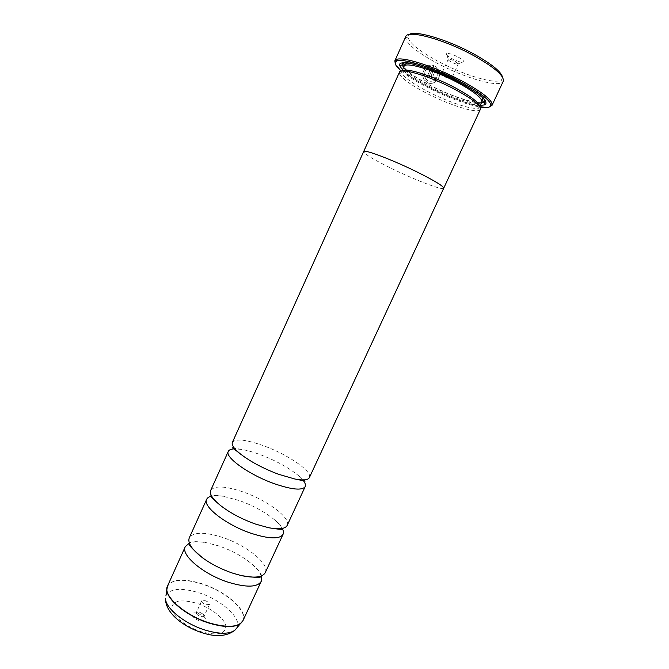 <?xml version="1.0" encoding="UTF-8"?>
<svg xmlns="http://www.w3.org/2000/svg" width="669" height="669" viewBox="0 0 669 669"><rect width="100%" height="100%" fill="white"/><g stroke="black" fill="none" stroke-linecap="round" stroke-linejoin="round"><path stroke-width="0.5" stroke-dasharray="3.35 2.51" d="M265.275 572.605C269.891 563.942 246.468 545.227 222.551 537.433C204.63 531.738 193.542 531.863 189.285 537.817M287.185 525.408C291.191 518.057 267.157 500.245 243.273 492.008C225.386 485.953 214.532 485.41 210.702 490.394M309.387 477.591C312.766 471.586 288.096 454.703 264.255 445.997C246.401 439.575 235.781 438.362 232.394 442.334M431.538 67.059L427.282 76.4L428.745 77.186L433.947 65.779C426.738 62.292 419.547 73.281 424.422 79.929L427.491 82.596C433.395 85.766 441.164 79.084 439.207 72.168L437.576 72.779C437.467 79.46 434.357 82.195 428.235 80.966L425.752 78.842C423.285 72.277 425.216 68.347 431.538 67.059L431.421 67.076C425.108 68.363 423.184 72.294 425.643 78.85L428.127 80.974C434.24 82.212 437.35 79.486 437.459 72.796L439.09 72.185C441.055 79.076 433.286 85.783 427.382 82.613L424.313 79.945C419.446 73.297 426.621 62.317 433.83 65.796L428.637 77.203L427.173 76.417L431.421 67.076M435.979 69.425L437.016 71.073L438.638 70.462L435.427 66.566L431.346 75.522L431.639 78.432L432.483 79.143C433.938 79.703 435.076 79.276 435.895 77.863L434.365 77.086L433.228 77.512L432.843 76.308L435.979 69.425L432.734 76.325L433.119 77.529L434.248 77.102L435.787 77.872C434.959 79.285 433.821 79.72 432.375 79.159L431.53 78.449L431.229 75.538L433.086 71.466M502.586 77.32L501.507 79.92C495.637 84.829 463.023 74.903 437.685 61.13C419.404 51.137 409.47 43.117 407.889 37.063L409.152 34.545M405.74 36.628L405.523 38.024C407.22 44.254 417.506 52.525 436.397 62.827C462.555 77.019 496.214 87.33 502.327 82.346L503.247 81.267M198.233 613.473L204.304 616.918C207.122 620.665 205.575 621.953 199.671 620.782C192.455 618.716 189.135 612.152 195.582 612.929L198.233 613.473M199.78 612.269L203.301 614.267L204.112 616.166L200.625 616.475C197.614 615.313 196.168 614.008 196.285 612.578L198.25 611.951L199.78 612.269M205.115 600.62C208.118 601.782 209.573 603.07 209.472 604.467L206.002 604.726C202.991 603.555 201.528 602.276 201.637 600.879L205.115 600.62M458.424 57.191C461.786 59.064 463.584 60.528 463.809 61.59C462.672 62.936 458.608 61.899 451.642 58.479C447.502 56.154 445.755 54.532 446.407 53.612C448.473 53.01 452.478 54.206 458.424 57.191M455.179 61.339L458.265 63.99C457.32 64.517 455.004 63.873 451.307 62.041C449.15 60.837 448.121 59.959 448.205 59.382L448.305 59.273C449.493 58.947 451.784 59.641 455.179 61.339M449.259 74.276L452.369 76.851C451.45 77.32 449.15 76.651 445.454 74.828C443.296 73.649 442.259 72.787 442.326 72.252L442.56 72.085C443.898 71.976 446.131 72.704 449.259 74.276M401.45 71.123C407.279 75.89 415.424 81.033 425.894 86.544C446.741 97.222 464.754 104.055 479.932 107.057M489.716 106.814C481.245 109.039 450.404 98.577 426.002 85.64C409.16 76.684 398.908 69.325 395.237 63.555M479.614 106.555L478.552 107.868C473.493 110.594 447.352 101.922 426.671 90.976C412.02 83.19 403.708 77.094 401.735 72.695L402.036 71.039M480.35 109.398L479.364 110.276C474.062 113.044 446.9 103.979 425.4 92.623C410.156 84.537 401.484 78.214 399.376 73.657L399.401 72.336M480.233 105.418C469.755 104.891 446.307 96.344 427.416 86.368C415.683 80.163 407.371 74.652 402.495 69.827M402.629 62.953C405.765 58.713 435.745 67.887 459.779 80.882C476.244 89.922 484.766 96.562 485.343 100.827M481.337 103.043C472.297 103.519 448.046 94.965 428.695 84.712C416.101 78.022 407.722 72.269 403.574 67.435M261.228 576.001C259.798 572.003 256.286 567.68 250.683 563.055C241.701 555.88 231.039 550.152 218.696 545.896L206.06 542.626C198.894 541.405 193.324 541.564 189.369 543.103M282.234 528.443C280.737 525.75 278.128 522.832 274.407 519.688C264.966 512.011 253.283 505.63 239.368 500.563L223.379 496.331C218.571 495.562 214.657 495.495 211.638 496.122M443.706 188.248C443.121 190.807 414.512 179.794 390.947 168.187C373.938 159.774 364.822 154.296 363.593 151.738M303.3 480.534L298.023 475.258C288.247 467.414 275.67 460.548 260.3 454.669C253.308 452.085 247.07 450.337 241.584 449.426L234.928 448.849M443.639 188.39C442.017 190.397 413.994 179.543 390.939 168.187C373.352 159.473 364.254 153.945 363.66 151.595M433.504 70.563L435.31 66.591L438.521 70.479L436.907 71.09L435.87 69.451M243.031 620.531C248.249 610.546 225.461 590.919 201.503 583.585C183.549 578.25 172.234 579.045 167.551 585.969M167.183 586.989C171.272 579.354 182.687 578.3 201.411 583.82C226.022 591.329 249.161 611.784 242.504 621.468M481.797 102.039C480.066 107.048 451.416 98.226 428.854 86.192C412.037 77.152 403.767 70.563 404.026 66.432M404.645 62.853C410.264 60.319 437.651 69.2 459.386 80.932C473.719 88.743 481.964 94.847 484.113 99.229M481.596 102.474C473.803 103.77 448.84 95.182 429.03 84.67C415.7 77.579 407.304 71.65 403.825 66.867M236.851 627.94C242.588 618.507 221.071 599.449 198.158 592.525C180.864 587.482 170.143 588.469 165.979 595.494M201.862 631.929C186.919 627.43 172.594 616.241 171.69 608.656C172.293 600.754 180.463 598.906 196.201 603.12C210.175 607.469 223.847 617.663 225.729 625.398C226.306 633.777 218.353 635.951 201.862 631.929M189.419 543.245L189.452 543.144C189.979 541.33 195.515 541.154 206.06 542.626M261.086 576.051L261.136 575.959C262.173 574.378 258.686 570.08 250.683 563.055M407.889 37.063L405.523 38.024M203.301 614.267L204.304 616.918M209.472 604.467L204.112 616.166M458.29 63.839L463.809 61.59M452.369 76.851L458.265 63.99M442.56 72.085L445.922 77.663L452.344 76.567M401.735 72.695L399.376 73.657M482.424 97.515L476.972 92.054C473.075 88.969 467.171 85.272 459.269 80.966C438.354 69.267 409.854 60.988 407.045 63.003M274.407 519.688C278.296 522.882 280.93 525.466 282.301 527.448L283.004 528.819M298.023 475.258L305.156 481.061M241.584 449.426L232.528 447.812M223.379 496.331C218.42 495.47 214.749 495.169 212.349 495.42L210.852 495.788M478.552 107.868L479.364 110.276M442.326 72.252L448.205 59.382M448.305 59.273L446.407 53.612M201.637 600.879L196.285 612.578M198.25 611.951L195.582 612.929M501.507 79.92L502.327 82.346"/><path stroke-width="1" d="M211.638 496.122C209.062 496.682 207.407 497.753 206.662 499.333L189.285 537.817C187.42 542.91 191.869 549.592 202.632 557.862C211.529 564.31 221.656 569.444 233.004 573.266L241.384 575.599C254.68 578.342 262.641 577.347 265.275 572.605L283.054 534.305C283.765 532.716 283.497 530.768 282.234 528.443M234.928 448.849C231.307 448.916 229.099 449.769 228.305 451.399L210.702 490.394C209.272 494.09 212.767 499.308 221.18 506.032C230.763 513.29 242.245 519.32 255.608 524.103L268.503 527.699C279.09 529.672 285.32 528.903 287.185 525.408L305.206 486.606C305.867 485.075 305.231 483.051 303.3 480.534M232.394 442.334C231.349 444.96 234.15 448.924 240.781 454.251C250.783 461.853 263.36 468.526 278.521 474.271L294.887 479.021C303.258 480.568 308.083 480.091 309.387 477.591L443.706 188.248C443.597 186.241 434.842 180.873 417.431 172.159C392.636 159.858 363.543 148.861 363.66 151.595L232.394 442.334M409.152 34.545C414.446 29.804 447.87 39.605 474.196 54.197C491.849 64.115 501.315 71.826 502.586 77.32M492.058 105.309L503.247 81.267C504.485 76.032 494.767 67.552 474.078 55.828C444.35 39.346 407.27 29.369 405.74 36.628L394.852 60.804L395.981 59.708C401.375 55.853 435.327 66.591 462.388 81.225C480.467 91.118 490.385 98.619 492.15 103.737L492.058 105.309L489.716 106.814M479.932 107.057C487.626 108.303 491.213 107.391 490.695 104.339C488.93 99.33 479.196 91.996 461.501 82.329C435.009 68.021 401.785 57.475 396.474 61.197C393.824 62.811 395.479 66.114 401.45 71.123M395.237 63.555L394.852 60.804M402.036 71.039C404.469 66.984 432.734 75.722 455.53 87.965C471.26 96.537 479.288 102.733 479.614 106.555M363.593 151.738L399.401 72.336C400.33 67.251 430.677 76.366 455.38 89.638C472.699 99.096 481.028 105.685 480.35 109.398L443.639 188.39M402.495 69.827L399.769 65.805C396.366 57.735 430.836 66.95 459.645 82.555C480.417 94.112 488.888 101.546 485.058 104.849L480.233 105.418M485.343 100.827L484.239 102.441L481.337 103.043M189.369 543.103L185.305 546.64C180.329 554.877 203.619 574.579 228.806 582.406C246.652 587.675 257.448 587.34 261.203 581.394L261.228 576.001M206.662 499.333C202.247 506.316 226.206 525.04 251.343 533.377C269.147 539.038 279.717 539.348 283.054 534.305M363.627 151.587C363.51 148.844 392.628 159.849 417.439 172.159C434.867 180.881 443.631 186.25 443.739 188.265M228.305 451.399C224.458 457.094 249.094 474.806 274.198 483.662C291.96 489.733 302.296 490.712 305.206 486.606M403.574 67.435L402.128 64.843L402.629 62.953M433.086 71.466L433.504 70.563M242.504 621.468L240.656 623.508C234.769 627.614 224.533 627.564 209.957 623.366C187.939 616.835 166.631 599.859 166.849 589.715L167.551 585.969C162.115 595.234 184.861 615.739 210.074 623.148C227.953 628.091 238.942 627.221 243.031 620.531L261.203 581.394M165.979 595.494L167.183 586.989M401.944 71.048L404.026 66.432C405.021 61.356 434.231 69.961 457.922 82.755C474.547 91.896 482.508 98.326 481.797 102.039L482.717 100.291L482.424 97.515M484.113 99.229C484.808 101.052 483.971 102.131 481.596 102.474M243.031 620.531L234.869 630.248C227.201 636.186 216.739 637.164 203.476 633.183C183.95 627.405 165.042 612.837 165.527 598.496C165.302 608.23 185.238 624.244 205.91 630.315C219.599 634.22 229.258 634.204 234.869 630.248L236.851 627.94M403.825 66.867C402.537 64.851 402.813 63.505 404.645 62.853M202.632 557.862C191.844 548.714 187.437 543.847 189.419 543.245M221.18 506.032C213.495 499.668 210.049 496.247 210.852 495.788M240.781 454.251L232.528 447.812M294.887 479.021L305.156 481.061M268.503 527.699C278.346 529.355 283.179 529.731 283.004 528.819M241.384 575.599C255.357 577.79 261.922 577.941 261.086 576.051M396.474 61.197L395.981 59.708M484.239 102.441L485.058 104.849M167.551 585.969L185.305 546.64M402.128 64.843L399.769 65.805M404.026 66.432L404.745 64.592L407.045 63.003M479.665 106.639L481.797 102.039M490.695 104.339L492.15 103.737"/></g></svg>
